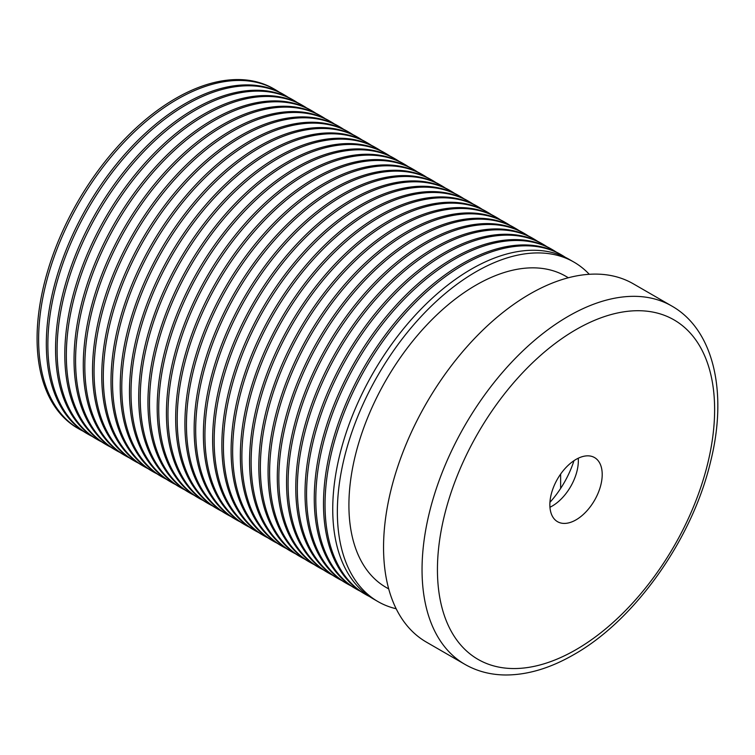<?xml version="1.0" encoding="UTF-8"?>
<svg xmlns="http://www.w3.org/2000/svg" width="755" height="755" viewBox="0 0 755 755"><rect width="100%" height="100%" fill="white"/><g stroke="black" fill="none" stroke-linecap="round" stroke-linejoin="round"><path stroke-width="1.13" d="M589.268 274.291A195.989 113.156 120 0 0 573.942 262.108L569.317 259.437A195.989 113.156 120 0 0 471.318 269.148A195.989 113.156 120 0 0 343.289 441.854A195.989 113.156 120 0 0 373.329 598.904L377.944 601.575A195.989 113.156 120 0 0 396.167 608.756M573.942 262.108A195.989 113.156 120 0 0 475.943 271.809A195.989 113.156 120 0 0 347.904 444.525A195.989 113.156 120 0 0 377.944 601.575M568.373 277.755L565.769 276.255A179.662 103.728 120 0 0 386.116 379.982A179.662 103.728 120 0 0 386.116 587.428L388.721 588.938M565.391 257.351A195.989 113.156 120 0 0 561.616 254.992A195.989 113.156 120 0 0 463.627 264.703A195.989 113.156 120 0 0 335.588 437.409A195.989 113.156 120 0 0 365.628 594.459A195.989 113.156 120 0 0 369.554 596.554M561.616 254.992L560.078 254.105A195.989 113.156 120 0 0 462.088 263.816A195.989 113.156 120 0 0 334.05 436.522A195.989 113.156 120 0 0 364.089 593.572L365.628 594.459M556.152 252.01A195.989 113.156 120 0 0 552.377 249.66A195.989 113.156 120 0 0 454.387 259.371A195.989 113.156 120 0 0 326.349 432.077A195.989 113.156 120 0 0 356.388 589.126A195.989 113.156 120 0 0 360.314 591.222M552.377 249.66L550.839 248.773A195.989 113.156 120 0 0 452.849 258.474A195.989 113.156 120 0 0 324.81 431.19A195.989 113.156 120 0 0 354.85 588.239L356.388 589.126M546.913 246.677A195.989 113.156 120 0 0 543.138 244.327A195.989 113.156 120 0 0 445.148 254.029A195.989 113.156 120 0 0 317.109 426.745A195.989 113.156 120 0 0 347.149 583.794A195.989 113.156 120 0 0 351.075 585.889M543.138 244.327L541.599 243.44A195.989 113.156 120 0 0 443.61 253.142A195.989 113.156 120 0 0 315.571 425.858A195.989 113.156 120 0 0 345.611 582.907L347.149 583.794M537.673 241.345A195.989 113.156 120 0 0 533.898 238.995A195.989 113.156 120 0 0 435.909 248.697A195.989 113.156 120 0 0 307.87 421.413A195.989 113.156 120 0 0 337.91 578.462A195.989 113.156 120 0 0 341.836 580.548M533.898 238.995L532.36 238.099A195.989 113.156 120 0 0 434.37 247.81A195.989 113.156 120 0 0 306.332 420.516A195.989 113.156 120 0 0 336.371 577.575L337.91 578.462M528.434 236.013A195.989 113.156 120 0 0 524.659 233.654A195.989 113.156 120 0 0 426.669 243.365A195.989 113.156 120 0 0 298.631 416.071A195.989 113.156 120 0 0 328.67 573.13A195.989 113.156 120 0 0 332.596 575.216M524.659 233.654L523.121 232.766A195.989 113.156 120 0 0 425.131 242.478A195.989 113.156 120 0 0 297.093 415.184A195.989 113.156 120 0 0 327.132 572.233L328.67 573.13M519.195 230.681A195.989 113.156 120 0 0 515.42 228.321A195.989 113.156 120 0 0 417.43 238.033A195.989 113.156 120 0 0 289.392 410.739A195.989 113.156 120 0 0 319.431 567.788A195.989 113.156 120 0 0 323.357 569.883M515.42 228.321L513.881 227.434A195.989 113.156 120 0 0 415.892 237.145A195.989 113.156 120 0 0 287.853 409.852A195.989 113.156 120 0 0 317.893 566.901L319.431 567.788M509.955 225.339A195.989 113.156 120 0 0 506.18 222.989A195.989 113.156 120 0 0 408.191 232.7A195.989 113.156 120 0 0 280.152 405.407A195.989 113.156 120 0 0 310.192 562.456A195.989 113.156 120 0 0 314.118 564.551M506.18 222.989L504.642 222.102A195.989 113.156 120 0 0 406.652 231.804A195.989 113.156 120 0 0 278.614 404.52A195.989 113.156 120 0 0 308.653 561.569L310.192 562.456M500.716 220.007A195.989 113.156 120 0 0 496.941 217.657A195.989 113.156 120 0 0 398.951 227.359A195.989 113.156 120 0 0 270.913 400.075A195.989 113.156 120 0 0 300.952 557.124A195.989 113.156 120 0 0 304.878 559.219M496.941 217.657L495.403 216.77A195.989 113.156 120 0 0 397.413 226.472A195.989 113.156 120 0 0 269.375 399.187A195.989 113.156 120 0 0 299.414 556.237L300.952 557.124M491.477 214.675A195.989 113.156 120 0 0 487.702 212.325A195.989 113.156 120 0 0 389.712 222.027A195.989 113.156 120 0 0 261.674 394.742A195.989 113.156 120 0 0 291.713 551.792A195.989 113.156 120 0 0 295.639 553.877M487.702 212.325L486.163 211.428A195.989 113.156 120 0 0 388.174 221.139A195.989 113.156 120 0 0 260.135 393.846A195.989 113.156 120 0 0 290.175 550.905L291.713 551.792M482.237 209.343A195.989 113.156 120 0 0 478.462 206.983A195.989 113.156 120 0 0 380.473 216.694A195.989 113.156 120 0 0 252.434 389.401A195.989 113.156 120 0 0 282.474 546.46A195.989 113.156 120 0 0 286.4 548.545M478.462 206.983L476.924 206.096A195.989 113.156 120 0 0 378.934 215.807A195.989 113.156 120 0 0 250.896 388.514A195.989 113.156 120 0 0 280.935 545.563L282.474 546.46M472.998 204.01A195.989 113.156 120 0 0 469.223 201.651A195.989 113.156 120 0 0 371.233 211.362A195.989 113.156 120 0 0 243.195 384.068A195.989 113.156 120 0 0 273.234 541.118A195.989 113.156 120 0 0 277.161 543.213M469.223 201.651L467.685 200.764A195.989 113.156 120 0 0 369.695 210.475A195.989 113.156 120 0 0 241.657 383.181A195.989 113.156 120 0 0 271.696 540.231L273.234 541.118M463.759 198.669A195.989 113.156 120 0 0 459.984 196.319A195.989 113.156 120 0 0 361.994 206.03A195.989 113.156 120 0 0 233.956 378.736A195.989 113.156 120 0 0 263.995 535.786A195.989 113.156 120 0 0 267.921 537.881M459.984 196.319L458.445 195.432A195.989 113.156 120 0 0 360.456 205.133A195.989 113.156 120 0 0 232.417 377.849A195.989 113.156 120 0 0 262.457 534.899L263.995 535.786M454.519 193.337A195.989 113.156 120 0 0 450.744 190.987A195.989 113.156 120 0 0 352.755 200.688A195.989 113.156 120 0 0 224.716 373.404A195.989 113.156 120 0 0 254.756 530.454A195.989 113.156 120 0 0 258.682 532.549M450.744 190.987L449.206 190.1A195.989 113.156 120 0 0 351.217 199.801A195.989 113.156 120 0 0 223.178 372.517A195.989 113.156 120 0 0 253.218 529.566L254.756 530.454M445.28 188.004A195.989 113.156 120 0 0 441.505 185.654A195.989 113.156 120 0 0 343.516 195.356A195.989 113.156 120 0 0 215.477 368.072A195.989 113.156 120 0 0 245.517 525.121A195.989 113.156 120 0 0 249.443 527.207M441.505 185.654L439.967 184.758A195.989 113.156 120 0 0 341.977 194.469A195.989 113.156 120 0 0 213.939 367.175A195.989 113.156 120 0 0 243.978 524.234L245.517 525.121M436.041 182.672A195.989 113.156 120 0 0 432.275 180.313A195.989 113.156 120 0 0 334.276 190.024A195.989 113.156 120 0 0 206.238 362.73A195.989 113.156 120 0 0 236.277 519.789A195.989 113.156 120 0 0 240.203 521.875M432.275 180.313L430.727 179.426A195.989 113.156 120 0 0 332.738 189.137A195.989 113.156 120 0 0 204.699 361.843A195.989 113.156 120 0 0 234.739 518.893L236.277 519.789M426.801 177.34A195.989 113.156 120 0 0 423.036 174.981A195.989 113.156 120 0 0 325.037 184.692A195.989 113.156 120 0 0 196.998 357.398A195.989 113.156 120 0 0 227.038 514.448A195.989 113.156 120 0 0 230.964 516.543M423.036 174.981L421.488 174.094A195.989 113.156 120 0 0 323.499 183.795A195.989 113.156 120 0 0 195.46 356.511A195.989 113.156 120 0 0 225.5 513.56L227.038 514.448M417.562 171.998A195.989 113.156 120 0 0 413.797 169.648A195.989 113.156 120 0 0 315.798 179.35A195.989 113.156 120 0 0 187.759 352.066A195.989 113.156 120 0 0 217.799 509.115A195.989 113.156 120 0 0 221.725 511.21M413.797 169.648L412.249 168.761A195.989 113.156 120 0 0 314.259 178.463A195.989 113.156 120 0 0 186.221 351.179A195.989 113.156 120 0 0 216.26 508.228L217.799 509.115M408.323 166.666A195.989 113.156 120 0 0 404.557 164.316A195.989 113.156 120 0 0 306.558 174.018A195.989 113.156 120 0 0 178.52 346.734A195.989 113.156 120 0 0 208.559 503.783A195.989 113.156 120 0 0 212.485 505.878M404.557 164.316L403.01 163.42A195.989 113.156 120 0 0 305.02 173.131A195.989 113.156 120 0 0 176.981 345.837A195.989 113.156 120 0 0 207.021 502.896L208.559 503.783M399.084 161.334A195.989 113.156 120 0 0 395.318 158.975A195.989 113.156 120 0 0 297.319 168.686A195.989 113.156 120 0 0 169.28 341.392A195.989 113.156 120 0 0 199.32 498.451A195.989 113.156 120 0 0 203.246 500.537M395.318 158.975L393.77 158.088A195.989 113.156 120 0 0 295.781 167.799A195.989 113.156 120 0 0 167.742 340.505A195.989 113.156 120 0 0 197.782 497.554L199.32 498.451M389.844 156.002A195.989 113.156 120 0 0 386.079 153.643A195.989 113.156 120 0 0 288.08 163.354A195.989 113.156 120 0 0 160.041 336.06A195.989 113.156 120 0 0 190.081 493.109A195.989 113.156 120 0 0 194.007 495.204M386.079 153.643L384.531 152.755A195.989 113.156 120 0 0 286.541 162.467A195.989 113.156 120 0 0 158.503 335.173A195.989 113.156 120 0 0 188.542 492.222L190.081 493.109M380.614 150.66A195.989 113.156 120 0 0 376.839 148.31A195.989 113.156 120 0 0 278.84 158.022A195.989 113.156 120 0 0 150.802 330.728A195.989 113.156 120 0 0 180.841 487.777A195.989 113.156 120 0 0 184.767 489.872M376.839 148.31L375.292 147.423A195.989 113.156 120 0 0 277.302 157.125A195.989 113.156 120 0 0 149.263 329.841A195.989 113.156 120 0 0 179.303 486.89L180.841 487.777M371.375 145.328A195.989 113.156 120 0 0 367.6 142.978A195.989 113.156 120 0 0 269.601 152.68A195.989 113.156 120 0 0 141.562 325.396A195.989 113.156 120 0 0 171.602 482.445A195.989 113.156 120 0 0 175.528 484.54M367.6 142.978L366.052 142.091A195.989 113.156 120 0 0 268.063 151.793A195.989 113.156 120 0 0 140.024 324.508A195.989 113.156 120 0 0 170.064 481.558L171.602 482.445M362.136 139.996A195.989 113.156 120 0 0 358.361 137.646A195.989 113.156 120 0 0 260.362 147.348A195.989 113.156 120 0 0 132.323 320.063A195.989 113.156 120 0 0 162.363 477.113A195.989 113.156 120 0 0 166.289 479.198M358.361 137.646L356.813 136.749A195.989 113.156 120 0 0 258.823 146.461A195.989 113.156 120 0 0 130.785 319.167A195.989 113.156 120 0 0 160.824 476.226L162.363 477.113M352.896 134.664A195.989 113.156 120 0 0 349.121 132.304A195.989 113.156 120 0 0 251.122 142.015A195.989 113.156 120 0 0 123.084 314.722A195.989 113.156 120 0 0 153.123 471.781A195.989 113.156 120 0 0 157.049 473.866M349.121 132.304L347.583 131.417A195.989 113.156 120 0 0 249.584 141.128A195.989 113.156 120 0 0 121.546 313.835A195.989 113.156 120 0 0 151.585 470.884L153.123 471.781M343.657 129.331A195.989 113.156 120 0 0 339.882 126.972A195.989 113.156 120 0 0 241.883 136.683A195.989 113.156 120 0 0 113.845 309.39A195.989 113.156 120 0 0 143.884 466.439A195.989 113.156 120 0 0 147.81 468.534M339.882 126.972L338.344 126.085A195.989 113.156 120 0 0 240.345 135.796A195.989 113.156 120 0 0 112.306 308.502A195.989 113.156 120 0 0 142.346 465.552L143.884 466.439M334.418 123.99A195.989 113.156 120 0 0 330.643 121.64A195.989 113.156 120 0 0 232.644 131.351A195.989 113.156 120 0 0 104.605 304.057A195.989 113.156 120 0 0 134.645 461.107A195.989 113.156 120 0 0 138.571 463.202M330.643 121.64L329.105 120.753A195.989 113.156 120 0 0 231.105 130.455A195.989 113.156 120 0 0 103.067 303.17A195.989 113.156 120 0 0 133.106 460.22L134.645 461.107M325.178 118.658A195.989 113.156 120 0 0 321.404 116.308A195.989 113.156 120 0 0 223.404 126.01A195.989 113.156 120 0 0 95.366 298.725A195.989 113.156 120 0 0 125.415 455.775A195.989 113.156 120 0 0 129.331 457.87M321.404 116.308L319.865 115.421A195.989 113.156 120 0 0 221.866 125.122A195.989 113.156 120 0 0 93.828 297.838A195.989 113.156 120 0 0 123.867 454.887L125.415 455.775M315.939 113.325A195.989 113.156 120 0 0 312.164 110.976A195.989 113.156 120 0 0 214.165 120.677A195.989 113.156 120 0 0 86.127 293.393A195.989 113.156 120 0 0 116.176 450.442A195.989 113.156 120 0 0 120.092 452.528M312.164 110.976L310.626 110.079A195.989 113.156 120 0 0 212.627 119.79A195.989 113.156 120 0 0 84.588 292.496A195.989 113.156 120 0 0 114.628 449.555L116.176 450.442M306.7 107.993A195.989 113.156 120 0 0 302.925 105.634A195.989 113.156 120 0 0 204.926 115.345A195.989 113.156 120 0 0 76.887 288.051A195.989 113.156 120 0 0 106.936 445.11A195.989 113.156 120 0 0 110.853 447.196M302.925 105.634L301.387 104.747A195.989 113.156 120 0 0 203.388 114.458A195.989 113.156 120 0 0 75.349 287.164A195.989 113.156 120 0 0 105.389 444.214L106.936 445.11M297.461 102.661A195.989 113.156 120 0 0 293.686 100.302A195.989 113.156 120 0 0 195.687 110.013A195.989 113.156 120 0 0 67.648 282.719A195.989 113.156 120 0 0 97.697 439.769A195.989 113.156 120 0 0 101.614 441.864M293.686 100.302L292.147 99.415A195.989 113.156 120 0 0 194.148 109.126A195.989 113.156 120 0 0 66.11 281.832A195.989 113.156 120 0 0 96.149 438.882L97.697 439.769M288.221 97.32A195.989 113.156 120 0 0 284.446 94.97A195.989 113.156 120 0 0 186.447 104.671A195.989 113.156 120 0 0 58.409 277.387A195.989 113.156 120 0 0 88.458 434.436A195.989 113.156 120 0 0 92.384 436.532M278.982 91.987A195.989 113.156 120 0 0 275.207 89.637L273.669 88.75A195.989 113.156 120 0 0 175.67 98.452A195.989 113.156 120 0 0 47.631 271.168A195.989 113.156 120 0 0 77.671 428.217L79.218 429.104A195.989 113.156 120 0 0 83.144 431.199M275.207 89.637A195.989 113.156 120 0 0 177.208 99.339A195.989 113.156 120 0 0 49.169 272.055A195.989 113.156 120 0 0 79.218 429.104M284.446 94.97L282.908 94.082A195.989 113.156 120 0 0 184.909 103.784A195.989 113.156 120 0 0 56.87 276.5A195.989 113.156 120 0 0 86.91 433.549L88.458 434.436M560.635 488.447L560.635 474.074M573.979 460.673A68.601 39.609 -60 0 1 549.933 502.33M578.245 458.228A37.023 21.376 -60 0 1 578.339 460.739A37.023 21.376 -60 0 1 552.169 506.077A37.023 21.376 -60 0 1 549.951 507.247M576.037 459.399A37.023 21.376 -60 0 1 594.544 457.568A37.023 21.376 -60 0 1 594.544 500.31A37.023 21.376 -60 0 1 557.52 521.686A37.023 21.376 -60 0 1 551.848 492.024A37.023 21.376 -60 0 1 576.037 459.399M529.84 294.035A206.879 119.441 120 0 0 394.686 476.348A206.879 119.441 120 0 0 426.396 642.118L464.891 664.343A206.879 119.441 -60 0 1 433.181 498.574A206.879 119.441 -60 0 1 568.336 316.269A206.879 119.441 -60 0 1 671.771 306.02L633.275 283.795A206.879 119.441 120 0 0 529.84 294.035M576.037 649.659A195.989 113.156 120 0 0 696.053 340.326A195.989 113.156 120 0 0 456.011 478.906A195.989 113.156 120 0 0 576.037 649.659M464.891 664.343C477.132 671.346 490.759 674.894 505.784 674.989C527.688 674.942 550.357 668.156 573.781 654.642C635.078 620.166 692.429 538.947 710.597 461.607C727.886 392.789 713.909 329.831 671.771 306.02"/></g></svg>

